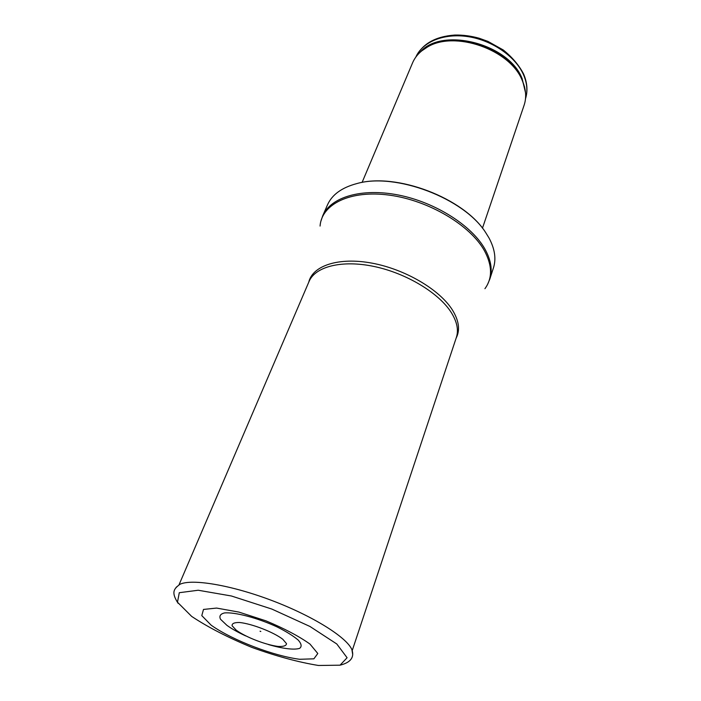 <?xml version="1.0" encoding="UTF-8"?>
<svg xmlns="http://www.w3.org/2000/svg" width="701" height="701" viewBox="0 0 701 701"><rect width="100%" height="100%" fill="white"/><g stroke="black" fill="none" stroke-linecap="round" stroke-linejoin="round"><path stroke-width="1.05" d="M362.084 182.444L412.565 62.871C415.316 56.422 420.179 51.208 427.154 47.212C454.283 30.082 510.126 49.456 522.201 80.352L523.586 83.848C526.153 91.463 526.328 98.596 524.103 105.238L482.463 228.175M488.965 237.893C494.836 248.881 496.334 258.871 493.451 267.861L489.789 279.156C492.637 270.253 491.086 260.343 485.127 249.407C472.071 225.713 435.496 202.335 398.554 195.053C361.585 187.684 330.592 197.183 322.758 215.706L327.516 204.823C332.037 194.668 341.799 187.588 356.8 183.592C395.644 172.315 464.088 198.313 485.653 232.539L488.965 237.893M260.115 631.277L260.816 631.478L260.115 631.277M211.132 625.152L201.792 615.618L203.5 609.432L216.618 608.074L238.962 612.104L265.924 620.832C284.282 628.482 298.976 636.236 310 644.088L317.798 653.498L313.882 658.826L299.704 659.282C273.609 655.97 232.951 640.416 211.798 625.642L211.132 625.152M268.422 644.552C282.599 648.67 294.21 650.125 299.634 648.355C301.973 646.594 301.518 643.851 298.258 640.109C293.36 635.956 286.35 631.583 277.219 626.992C257.749 617.958 234.774 611.903 224.434 612.946C220.351 613.98 219.036 616.065 220.491 619.22L226.852 625.283C231.707 628.823 237.99 632.363 245.7 635.921M236.272 630.217L232.084 625.721C231.9 623.461 234.432 622.392 239.689 622.506C252.211 623.846 273.443 632.1 282.766 639.242L286.516 643.649C286.306 645.779 283.519 646.708 278.148 646.445C265.688 644.894 245.858 637.218 236.272 630.217M523.481 74.683C527.161 83.209 527.835 91.235 525.505 98.762C527.932 90.911 527.283 82.622 523.551 73.894C518.915 65.088 512.142 57.105 503.213 49.946L487.949 41.394L479.116 38.222C470.906 35.944 462.809 34.884 454.818 35.05C435.444 36.443 422.44 43.786 415.816 57.096C422.537 41.797 444.092 32.877 468.25 36.671C492.4 40.404 515.533 56.544 523.481 74.683M524.646 87.423L524.646 86.977M419.768 52.601C440.771 26.463 508.619 43.208 522.131 78.582L525.531 92.777M421.967 50.691L428.004 46.511C454.87 29.538 510.091 48.702 522.052 79.301L525.154 89.886M320.068 226.064C321.566 204.131 350.307 189.743 389.616 195.176C428.863 200.451 470.476 225.301 484.496 250.853C492.382 265.697 492.523 278.306 484.926 288.689M308.782 282.126C312.558 265.688 338.574 256.916 371.924 263.129C405.222 269.245 439.816 289.706 452.487 310.105C459.032 320.839 460.25 330.171 456.141 338.11M179.018 584.827L309.053 281.495C315.24 266.564 341.93 259.65 374.246 266.511C406.527 273.302 439.098 293.079 451.365 312.664C457.078 321.899 458.743 330.162 456.36 337.453L352.209 650.616M191.645 616.381L177.476 602.22L179.29 592.704L198.199 590.242L231.4 595.99L271.839 609.064L309.938 626.457L336.795 643.982L347.091 657.74L340.046 665.188L318.473 665.477C298.398 662.208 276.194 656.189 251.869 647.409C228.062 637.577 208.013 627.255 191.724 616.442L191.645 616.381M176.109 587.368L179.877 584.319C191.802 578.509 231.164 585.011 272.119 600.599C313.084 616.135 346.846 637.402 351.902 649.669L352.699 654.445M523.586 83.848L525.215 90.227M427.154 47.212L421.704 50.901M356.8 183.592C395.995 172.166 463.931 197.962 485.653 232.539M487.545 284.466L489.789 279.156M320.909 221.166L322.758 215.706M179.877 584.319C174.768 588.437 170.352 591.364 178.115 603.316M351.902 649.669C354.522 657.258 350.754 662.375 340.607 665.039M260.062 631.198L260.816 631.478"/></g></svg>
